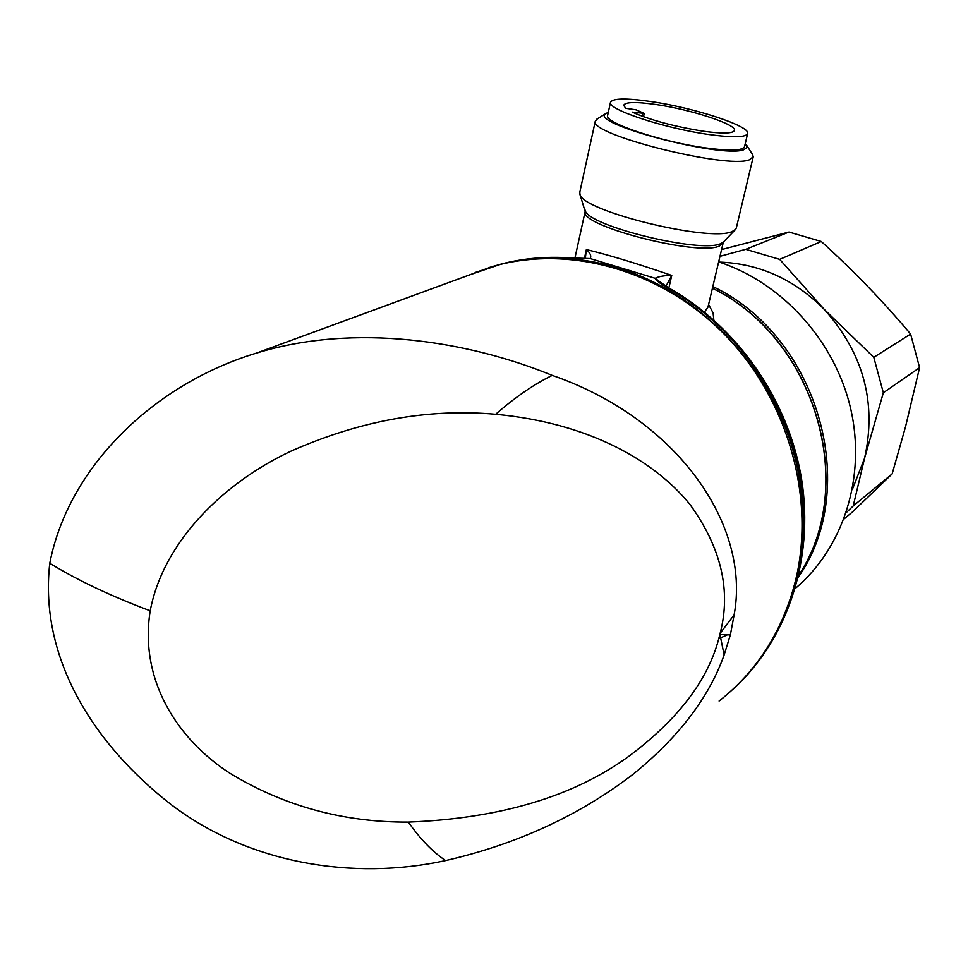 <?xml version="1.0" encoding="UTF-8"?>
<svg xmlns="http://www.w3.org/2000/svg" width="968" height="968" viewBox="0 0 968 968"><rect width="100%" height="100%" fill="white"/><g stroke="black" fill="none" stroke-linecap="round" stroke-linejoin="round"><path stroke-width="1.45" d="M852.372 489.445L864.593 458.13C876.875 402.809 863.444 353.235 824.276 309.397C794.317 279.316 759.323 263.55 719.284 262.086M843.999 519.017L852.142 512.241L892.145 473.921L905.564 426.658L919.6 367.634L910.61 334.069C883.518 301.774 853.74 270.907 821.275 241.492L788.993 232.042L721.571 249.562M919.6 367.634L883.348 392.754L864.593 458.13L853.207 505.986L846.286 512.592M883.348 392.754L873.789 357.325L910.61 334.069M821.275 241.492L779.676 259.376L824.276 309.397L873.789 357.325M779.676 259.376L745.771 249.321L788.993 232.042M719.974 256.326L745.771 249.321M853.207 505.986L892.145 473.921M734.119 614.861L730.356 634.911L724.137 654.961C709.06 697.371 678.846 737.035 633.495 773.94C579.711 815.31 517.081 844.193 445.607 860.576C353.405 880.723 248.837 863.916 170.731 804.275C94.525 744.876 38.889 658.893 49.767 563.267C68.958 464.628 156.671 383.05 256.411 353.126C354.99 322.683 468.524 341.051 552.268 375.39C676.947 418.43 750.962 524.862 734.119 614.861L720.131 633.338L719.514 635.807C709.241 678.411 679.282 718.377 629.648 755.705C574.218 796.325 500.468 818.456 408.375 822.098C343.567 822.437 284.06 806.138 229.852 773.226C178.1 739.806 138.993 680.649 150.209 610.82C110.836 596.034 77.355 580.183 49.767 563.267M719.091 701.038C756.431 671.707 781.684 632.503 794.849 583.426C816.242 500.045 788.884 400.788 725.407 335.327C661.846 269.891 568.76 243.996 491.72 266.769L466.612 275.977M662.923 285.1L661.676 283.104L669.215 288.186L668.162 288.258C661.18 284.35 656.836 281.035 655.142 278.3L590.19 258.565L568.688 257.948C545.916 256.435 523.821 258.359 502.416 263.719L488.731 267.664M708.576 304.497L713.077 312.858L713.852 320.033M753.14 157.239L736.358 227.807L735.728 229.247L732.231 231.497C710.343 242.544 581.466 210.915 579.929 194.241L579.832 192.015M752.608 154.65L753.237 156.816L749.244 159.865C726.315 169.11 588.665 134.407 595.284 121.218L597.51 118.749M745.251 143.651L747.175 147.317L743.557 149.822C720.736 158.316 588.181 123.251 605.774 113.583L608.291 112.361M585.313 258.432L586.366 249.575C607.844 254.681 636.303 263.296 671.756 275.42L666.165 285.875M712.823 286.564C817.851 336.138 861.375 487.485 798.31 577.17M795.321 588.447C843.551 547.707 866.275 476.716 850.727 408.871C835.106 341.063 782.253 282.668 718.655 261.88M727.391 634.839L718.752 638.686M708.866 134.504C665.016 128.478 607.553 109.541 610.469 102.451C612.284 98.24 625.751 97.937 650.871 101.531C693.778 107.666 749.982 125.949 747.671 133.403C746.219 137.456 733.284 137.819 708.866 134.504M747.586 133.753L744.573 146.495C743.085 150.681 730.15 151.165 705.757 147.922C661.943 142.042 604.613 122.948 607.577 115.603L607.674 115.192M656.207 104.556C690.922 109.505 736.418 124.328 734.506 130.317C733.296 133.596 722.806 133.887 703.034 131.188C674.176 126.53 650.556 120.165 632.189 112.094L643.986 113.365L636.133 109.844L625.715 108.295L623.695 105.318C625.134 101.93 635.964 101.676 656.207 104.556M704.474 312.095L707.959 307.11L723.132 242.992M569.571 257.851L590.19 258.565C591.557 256.012 590.286 253.011 586.366 249.575L584.418 258.444M475.131 272.504L502.416 263.719C524.075 258.287 546.375 256.326 569.341 257.839L568.688 257.948M662.015 283.43L655.142 278.3C658.857 276.437 664.399 275.481 671.756 275.42L668.852 287.98M552.268 375.39C534.348 384.042 515.472 397.001 495.652 414.28C428.413 408.266 360.217 420.548 291.065 451.112C224.479 482.258 163.398 541.003 150.209 610.82M445.607 860.576C432.744 851.997 420.33 839.171 408.375 822.098M495.652 414.28C588.834 422.992 654.114 460.429 689.857 504.316C721.208 547.61 731.3 590.613 720.131 633.338M719.514 635.807L720.216 635.843L724.137 654.961M730.356 634.911L719.829 634.572M468.367 275.336L500.795 264.24C538.849 254.826 577.884 256.036 617.899 267.87C699.925 292.711 770.613 366.799 794.123 454.452C817.549 542.165 792.102 634.96 733.03 689.18M734.083 688.2C786.936 639.63 813.592 560.315 801.117 480.769C788.388 401.296 736.89 327.027 668.162 288.258M798.794 575.101C858.471 485.307 815.056 338.062 712.412 288.282M735.039 229.973L723.943 241.516L720.761 243.585C700.941 253.713 586.826 225.665 585.216 210.358L585.144 210.117M723.459 242.036L719.49 245.969C698.545 256.593 578.864 225.774 585.144 211.52L585.253 211.036M642.074 116.196L642.643 113.643M256.411 353.126L491.72 266.769M574.907 258.166L585.144 211.52L579.929 194.241M595.284 121.218L579.699 192.596M605.774 113.583L596.264 119.524M798.781 575.149C858.628 485.21 815.189 337.929 712.436 288.186M610.469 102.451L607.577 115.603M644.216 113.595L643.514 116.717M669.215 288.186C737.894 326.942 789.053 400.8 801.722 480.031C814.124 559.31 787.541 638.916 734.276 688.03M746.727 145.357L752.68 154.783"/></g></svg>
